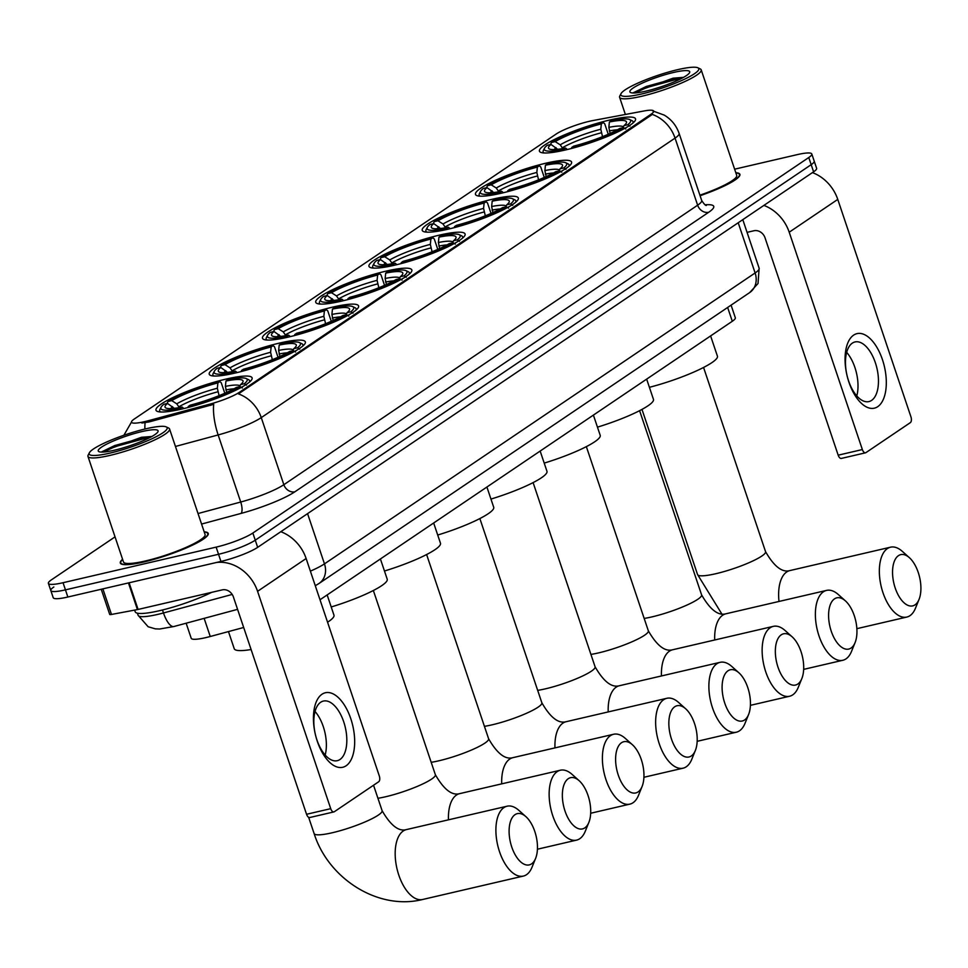 <?xml version="1.0" encoding="UTF-8"?>
<svg xmlns="http://www.w3.org/2000/svg" width="968" height="968" viewBox="0 0 968 968"><rect width="100%" height="100%" fill="white"/><g stroke="black" fill="none" stroke-linecap="round" stroke-linejoin="round"><path stroke-width="1.45" d="M394.847 265.147A50.699 8.276 -18.6 0 0 443.138 248.97A50.699 8.276 -18.6 0 0 465.088 233.99A50.699 8.276 -18.6 0 0 439.218 235.176A50.699 8.276 -18.6 0 0 390.927 251.365A50.699 8.276 -18.6 0 0 368.977 266.333A50.699 8.276 -18.6 0 0 394.847 265.147M235.103 373.055A50.699 8.276 -18.6 0 0 283.394 356.877A50.699 8.276 -18.6 0 0 305.344 341.898A50.699 8.276 -18.6 0 0 279.474 343.083A50.699 8.276 -18.6 0 0 231.195 359.261A50.699 8.276 -18.6 0 0 209.245 374.241A50.699 8.276 -18.6 0 0 235.103 373.055M288.355 337.082A50.699 8.276 -18.6 0 0 336.634 320.904A50.699 8.276 -18.6 0 0 358.584 305.924A50.699 8.276 -18.6 0 0 332.726 307.11A50.699 8.276 -18.6 0 0 284.435 323.3A50.699 8.276 -18.6 0 0 262.485 338.268A50.699 8.276 -18.6 0 0 288.355 337.082M341.595 301.121A50.699 8.276 -18.6 0 0 389.886 284.943A50.699 8.276 -18.6 0 0 411.836 269.963A50.699 8.276 -18.6 0 0 385.978 271.149A50.699 8.276 -18.6 0 0 337.687 287.327A50.699 8.276 -18.6 0 0 315.737 302.306A50.699 8.276 -18.6 0 0 341.595 301.121M448.099 229.186A50.699 8.276 -18.6 0 0 496.378 212.996A50.699 8.276 -18.6 0 0 518.328 198.029A50.699 8.276 -18.6 0 0 492.47 199.214A50.699 8.276 -18.6 0 0 444.179 215.392A50.699 8.276 -18.6 0 0 422.229 230.372A50.699 8.276 -18.6 0 0 448.099 229.186M501.339 193.213A50.699 8.276 -18.6 0 0 549.63 177.035A50.699 8.276 -18.6 0 0 571.58 162.055A50.699 8.276 -18.6 0 0 545.71 163.241A50.699 8.276 -18.6 0 0 497.431 179.419A50.699 8.276 -18.6 0 0 475.482 194.399A50.699 8.276 -18.6 0 0 501.339 193.213M565.3 150.004A50.699 8.276 -18.6 0 0 613.591 133.826A50.699 8.276 -18.6 0 0 635.54 118.846A50.699 8.276 -18.6 0 0 609.683 120.032A50.699 8.276 -18.6 0 0 561.392 136.222A50.699 8.276 -18.6 0 0 539.442 151.19A50.699 8.276 -18.6 0 0 565.3 150.004M181.863 409.028A50.699 8.276 -18.6 0 0 230.142 392.839A50.699 8.276 -18.6 0 0 252.091 377.871A50.699 8.276 -18.6 0 0 226.234 379.045A50.699 8.276 -18.6 0 0 177.943 395.234A50.699 8.276 -18.6 0 0 155.993 410.202A50.699 8.276 -18.6 0 0 181.863 409.028M243.682 627.482L210.25 636.496A28.701 4.683 161.4 0 1 205.857 637.61A28.701 4.683 161.4 0 1 191.216 638.275L186.146 623.21M144.704 421.624A25.834 4.223 -18.6 0 0 148.648 420.632L210.213 404.031A25.834 4.223 -18.6 0 0 239.326 392.342L650.944 114.297A25.834 4.223 -18.6 0 0 653.678 111.114A25.834 4.223 -18.6 0 0 644.107 110.957L592.864 120.564A25.834 4.223 -18.6 0 0 556.201 134.02L134.25 419.047A25.834 4.223 -18.6 0 0 131.527 422.229A25.834 4.223 -18.6 0 0 144.704 421.624M731.082 305.138L735.317 317.734A28.701 4.683 161.4 0 1 732.292 321.279L320.009 599.761M122.585 559.286A46.391 7.575 -18.6 0 0 120.31 563.037A46.391 7.575 -18.6 0 0 143.978 561.948A46.391 7.575 -18.6 0 0 188.167 547.138A46.391 7.575 -18.6 0 0 208.253 533.441A46.391 7.575 -18.6 0 0 204.175 531.831M700.07 195.718A46.391 7.575 -18.6 0 0 739.891 174.325A46.391 7.575 -18.6 0 0 735.813 172.715M650.944 114.297L651.246 115.168L652.202 114.393A33.481 28.435 56 0 1 675.059 138.109L261.263 417.619A38.26 6.244 161.4 0 1 218.151 434.947A33.481 11.616 -105.1 0 1 213.698 404.334L149.084 421.927L141.848 423.016M53.833 586.995A28.701 4.683 -18.6 0 0 50.808 590.528L53.216 597.692A28.701 4.683 -18.6 0 0 67.857 597.014L220.946 561.44A28.701 4.683 -18.6 0 0 257.669 547.344L813.592 171.832L811.184 164.669A28.701 4.683 -18.6 0 0 814.209 161.136A28.701 4.683 -18.6 0 1 811.184 164.669L255.262 540.18L811.184 164.669L808.776 157.518A28.701 4.683 -18.6 0 0 811.801 153.985A28.701 4.683 -18.6 0 0 797.16 154.65L734.627 169.182M220.946 561.44L218.538 554.289A28.701 4.683 -18.6 0 0 255.262 540.18A28.701 4.683 -18.6 0 1 218.538 554.289L65.449 589.863L218.538 554.289L216.13 547.126A28.701 4.683 -18.6 0 0 252.854 533.029L808.776 157.518M50.808 590.528A28.701 4.683 -18.6 0 0 65.449 589.863A28.701 4.683 -18.6 0 1 50.808 590.528L48.4 583.377A28.701 4.683 -18.6 0 0 63.041 582.712L216.13 547.126M651.246 115.168L238.418 393.903A33.481 28.435 -124 0 1 261.263 417.619L283.842 484.702L697.638 205.192A38.26 6.244 -18.6 0 0 701.679 200.473C704.208 204.296 705.805 205.93 706.458 205.361M115.035 536.877L51.425 579.844A28.701 4.683 -18.6 0 0 48.4 583.377M813.592 171.832A28.701 4.683 -18.6 0 0 816.617 168.299L811.801 153.985M346.084 765.797A38.26 19.215 -103.1 0 1 317.31 741.331A38.26 19.215 -103.1 0 1 322.005 694.237A38.26 19.215 -103.1 0 1 350.791 718.704A38.26 19.215 -103.1 0 1 346.084 765.797M320.698 702.26A30.613 15.367 76.9 0 0 316.076 737.168A30.613 15.367 76.9 0 0 337.251 760.691A30.613 15.367 76.9 0 0 339.962 759.505A30.613 15.367 76.9 0 0 344.572 724.584A30.613 15.367 76.9 0 0 323.397 701.062A30.613 15.367 76.9 0 0 320.698 702.26M216.517 562.469A38.26 32.489 56 0 1 257.573 591.315L330.717 808.667A4.779 2.408 76.9 0 0 333.899 811.91A4.779 2.408 76.9 0 0 334.323 811.729L378.694 781.757A4.779 2.408 76.9 0 0 379.274 775.864L306.13 558.524L257.573 591.315M280.817 531.71A38.26 32.489 56 0 1 306.13 558.524M315.036 711.468A30.613 15.367 -103.1 0 1 325.163 755.04M310.147 817.343A4.779 2.408 -103.1 0 1 309.724 817.524A4.779 2.408 -103.1 0 1 306.553 814.282L233.397 596.941A9.571 8.119 -124 0 0 222.338 589.863L138.085 609.441A4.779 0.786 161.4 0 1 137.42 609.586L111.477 614.45A4.779 0.786 161.4 0 1 109.711 614.426L101.241 589.258M146.156 428.739A41.128 6.715 -18.6 0 0 89.358 452.782A41.128 6.715 -18.6 0 0 110.158 453.06A41.128 6.715 -18.6 0 0 151.988 438.734A41.128 6.715 -18.6 0 0 166.254 426.912A41.128 6.715 -18.6 0 0 146.156 428.739M89.358 452.782L88.161 455.129A43.052 7.03 -18.6 0 0 87.967 456.424A43.052 7.03 -18.6 0 0 109.928 455.42A43.052 7.03 -18.6 0 0 150.923 441.674A43.052 7.03 -18.6 0 0 169.557 428.957A43.052 7.03 -18.6 0 0 168.626 428.05L166.254 426.912M87.967 456.424L123.48 561.96A43.052 7.03 -18.6 0 0 145.442 560.956A43.052 7.03 -18.6 0 0 186.449 547.222A43.052 7.03 -18.6 0 0 205.083 534.505L169.557 428.957M122.658 559.492A45.919 7.502 -18.6 0 0 120.77 562.88A45.919 7.502 -18.6 0 0 144.184 561.803A45.919 7.502 -18.6 0 0 187.925 547.15A45.919 7.502 -18.6 0 0 207.793 533.586A45.919 7.502 -18.6 0 0 204.248 532.037M134.637 610.106L135.205 611.788A47.831 7.817 -18.6 0 0 159.611 610.675A47.831 7.817 -18.6 0 0 211.726 592.331M121.242 448.45L128.248 446.309M114.345 450.229A31.569 5.155 -18.6 0 0 157.941 431.776A31.569 5.155 -18.6 0 0 141.969 431.571A31.569 5.155 -18.6 0 0 109.892 442.57A31.569 5.155 -18.6 0 0 98.918 451.645A31.569 5.155 -18.6 0 0 114.345 450.229M151.891 436.471L141.413 437.294L102.015 451.645M103.358 452.056L115.035 446.684L143.131 438.94L148.661 438.165M101.894 451.778L114.66 445.57L142.756 437.826L151.19 436.858M531.565 863.867A26.305 13.213 76.9 0 0 535.606 858.386A26.305 13.213 76.9 0 0 525.914 816.665A26.305 13.213 76.9 0 0 515.012 814.669A26.305 13.213 76.9 0 0 511.769 847.048A26.305 13.213 76.9 0 0 531.565 863.867M535.606 858.386L532.025 867.219A35.877 18.017 -103.1 0 1 526.519 874.685A35.877 18.017 -103.1 0 1 523.349 876.076A35.877 18.017 -103.1 0 1 498.532 848.512A35.877 18.017 -103.1 0 1 503.941 807.602A35.877 18.017 -103.1 0 1 507.111 806.199A35.877 18.017 -103.1 0 1 518.812 810.325L525.914 816.665M225.955 381.029L227.891 379.71A45.532 7.442 -18.6 0 1 246.211 378.548A45.532 7.442 -18.6 0 1 244.275 383.764L240.548 384.623A41.128 6.715 -18.6 0 0 242.847 382.154A41.128 6.715 -18.6 0 0 225.955 381.029L225.399 386.377L226.681 392.415M228.472 631.584L234.244 648.741A52.611 8.591 -18.6 0 0 251.099 649.528M166.98 403.656L167.996 401.49A45.532 7.442 -18.6 0 1 219.833 381.586L221.273 382.808L224.794 393.25M249.381 382.154A47.444 7.744 -18.6 0 0 249.611 380.69A47.444 7.744 -18.6 0 0 248.582 379.686L246.211 378.548M244.275 383.764L246.501 385.167M242.315 387.999L240.088 386.583A45.532 7.442 -18.6 0 1 188.252 406.487L188.155 407.455M219.833 381.586L217.897 382.892A41.128 6.715 -18.6 0 0 171.723 400.619L167.996 401.49M188.252 406.487L190.2 405.181A41.128 6.715 -18.6 0 0 236.361 387.454L240.088 386.583M171.723 400.619L176.769 403.825L179.322 407.589M219.083 395.658L217.34 388.241L217.897 382.892M239.568 386.704L240.548 384.623M327.571 622.218A52.611 8.591 -18.6 0 0 333.972 615.176L327.16 594.933M174.276 408.339L167.537 403.45L163.81 404.309A45.532 7.442 -18.6 0 0 161.087 407.189L159.889 409.537A47.444 7.744 -18.6 0 0 159.684 410.952A47.444 7.744 -18.6 0 0 160.748 411.981M180.096 409.428L180.205 408.363A45.532 7.442 -18.6 0 1 161.087 407.189M167.537 403.45A41.128 6.715 -18.6 0 0 165.952 408.024A41.128 6.715 -18.6 0 0 182.141 407.044L180.205 408.363M182.141 407.044L183.896 408.532M584.805 827.894A26.305 13.213 76.9 0 0 588.859 822.425A26.305 13.213 76.9 0 0 579.154 780.704A26.305 13.213 76.9 0 0 568.252 778.708A26.305 13.213 76.9 0 0 565.022 811.075A26.305 13.213 76.9 0 0 584.805 827.894M588.859 822.425L585.277 831.246A35.877 18.017 -103.1 0 1 579.759 838.712A35.877 18.017 -103.1 0 1 576.589 840.115A35.877 18.017 -103.1 0 1 551.772 812.551A35.877 18.017 -103.1 0 1 557.193 771.629A35.877 18.017 -103.1 0 1 560.351 770.225A35.877 18.017 -103.1 0 1 572.052 774.364L579.154 780.704M279.195 345.056L281.131 343.749A45.532 7.442 -18.6 0 1 299.463 342.575A45.532 7.442 -18.6 0 1 297.527 347.79L293.8 348.661A41.128 6.715 -18.6 0 0 296.087 346.181A41.128 6.715 -18.6 0 0 279.195 345.056L278.651 350.404L279.921 356.442M220.232 367.683L221.248 365.517A45.532 7.442 -18.6 0 1 273.073 345.624L274.525 346.834L278.034 357.289M302.633 346.181A47.444 7.744 -18.6 0 0 302.863 344.729A47.444 7.744 -18.6 0 0 301.834 343.713L299.463 342.575M297.527 347.79L299.741 349.206M295.567 352.025L293.34 350.622A45.532 7.442 -18.6 0 1 241.504 370.514L241.407 371.494M273.073 345.624L271.137 346.931A41.128 6.715 -18.6 0 0 224.975 364.646L221.248 365.517M241.504 370.514L243.44 369.207A41.128 6.715 -18.6 0 0 289.613 351.481L293.34 350.622M224.975 364.646L230.021 367.852L232.574 371.615M272.323 359.685L270.592 352.279L271.137 346.931M292.82 350.743L293.8 348.661M331.213 606.972A52.611 8.591 -18.6 0 0 387.224 579.203L380.412 558.959M227.516 372.365L220.789 367.477L217.062 368.348A45.532 7.442 -18.6 0 0 214.339 371.228L213.142 373.563A47.444 7.744 -18.6 0 0 212.924 374.991A47.444 7.744 -18.6 0 0 213.988 376.02M233.336 373.454L233.445 372.39A45.532 7.442 -18.6 0 1 214.339 371.228M220.789 367.477A41.128 6.715 -18.6 0 0 219.204 372.063A41.128 6.715 -18.6 0 0 235.381 371.083L233.445 372.39M235.381 371.083L237.148 372.571M638.057 791.933A26.305 13.213 76.9 0 0 642.099 786.452A26.305 13.213 76.9 0 0 632.406 744.731A26.305 13.213 76.9 0 0 621.504 742.734A26.305 13.213 76.9 0 0 618.274 775.102A26.305 13.213 76.9 0 0 638.057 791.933M642.099 786.452L638.529 795.285A35.877 18.017 -103.1 0 1 633.011 802.75A35.877 18.017 -103.1 0 1 629.841 804.142A35.877 18.017 -103.1 0 1 605.024 776.578A35.877 18.017 -103.1 0 1 610.433 735.668A35.877 18.017 -103.1 0 1 613.603 734.264A35.877 18.017 -103.1 0 1 625.304 738.39L632.406 744.731M332.447 309.082L334.384 307.776A45.532 7.442 -18.6 0 1 352.703 306.614A45.532 7.442 -18.6 0 1 350.767 311.817L347.04 312.688A41.128 6.715 -18.6 0 0 349.339 310.22A41.128 6.715 -18.6 0 0 332.447 309.082L331.903 314.443L333.173 320.481M273.472 331.709L274.488 329.556A45.532 7.442 -18.6 0 1 326.325 309.651L327.765 310.873L331.286 321.315M355.873 310.22A47.444 7.744 -18.6 0 0 356.103 308.756A47.444 7.744 -18.6 0 0 355.075 307.751L352.703 306.614M350.767 311.817L352.993 313.233M348.807 316.064L346.58 314.648A45.532 7.442 -18.6 0 1 294.756 334.553L294.647 335.521M326.325 309.651L324.389 310.958A41.128 6.715 -18.6 0 0 278.215 328.684L274.488 329.556M294.756 334.553L296.692 333.246A41.128 6.715 -18.6 0 0 342.853 315.52L346.58 314.648M278.215 328.684L283.273 331.879L285.814 335.654M325.575 323.723L323.844 316.306L324.389 310.958M346.06 314.769L347.04 312.688M384.465 571.011A52.611 8.591 -18.6 0 0 440.476 543.242L433.664 522.998M280.768 336.404L274.029 331.516L270.302 332.375A45.532 7.442 -18.6 0 0 267.591 335.255L266.382 337.602A47.444 7.744 -18.6 0 0 266.176 339.018A47.444 7.744 -18.6 0 0 267.241 340.046M286.589 337.493L286.697 336.416A45.532 7.442 -18.6 0 1 267.591 335.255M274.029 331.516A41.128 6.715 -18.6 0 0 272.444 336.09A41.128 6.715 -18.6 0 0 288.633 335.109L286.697 336.416M288.633 335.109L290.4 336.598M691.309 755.96A26.305 13.213 76.9 0 0 695.351 750.49A26.305 13.213 76.9 0 0 685.659 708.77A26.305 13.213 76.9 0 0 674.744 706.761A26.305 13.213 76.9 0 0 671.514 739.141A26.305 13.213 76.9 0 0 691.309 755.96M695.351 750.49L691.769 759.311A35.877 18.017 -103.1 0 1 686.264 766.777A35.877 18.017 -103.1 0 1 683.093 768.181A35.877 18.017 -103.1 0 1 658.276 740.605A35.877 18.017 -103.1 0 1 663.685 699.695A35.877 18.017 -103.1 0 1 666.855 698.291A35.877 18.017 -103.1 0 1 678.556 702.429L685.659 708.77M385.688 273.121L387.636 271.814A45.532 7.442 -18.6 0 1 405.955 270.641A45.532 7.442 -18.6 0 1 404.019 275.856L400.292 276.727A41.128 6.715 -18.6 0 0 402.591 274.247A41.128 6.715 -18.6 0 0 385.688 273.121L385.143 278.469L386.413 284.507M326.724 295.748L327.741 293.582A45.532 7.442 -18.6 0 1 379.577 273.678L381.017 274.9L384.538 285.354M409.125 274.247A47.444 7.744 -18.6 0 0 409.355 272.782A47.444 7.744 -18.6 0 0 408.327 271.778L405.955 270.641M404.019 275.856L406.245 277.272M402.059 280.091L399.832 278.687A45.532 7.442 -18.6 0 1 347.996 298.58L347.899 299.56M379.577 273.678L377.641 274.997A41.128 6.715 -18.6 0 0 331.467 292.711L327.741 293.582M347.996 298.58L349.932 297.273A41.128 6.715 -18.6 0 0 396.106 279.546L399.832 278.687M331.467 292.711L336.513 295.918L339.066 299.681M378.827 287.75L377.084 280.345L377.641 274.997M399.312 278.808L400.292 276.727M437.717 535.038A52.611 8.591 -18.6 0 0 493.716 507.268L486.904 487.025M334.008 300.431L327.281 295.543L323.554 296.414A45.532 7.442 -18.6 0 0 320.831 299.293L319.634 301.629A47.444 7.744 -18.6 0 0 319.416 303.057A47.444 7.744 -18.6 0 0 320.493 304.085M339.829 301.52L339.937 300.455A45.532 7.442 -18.6 0 1 320.831 299.293M327.281 295.543A41.128 6.715 -18.6 0 0 325.696 300.128A41.128 6.715 -18.6 0 0 341.873 299.148L339.937 300.455M341.873 299.148L343.64 300.637M744.549 719.998A26.305 13.213 76.9 0 0 748.591 714.517A26.305 13.213 76.9 0 0 738.899 672.796A26.305 13.213 76.9 0 0 727.996 670.8A26.305 13.213 76.9 0 0 724.766 703.167A26.305 13.213 76.9 0 0 744.549 719.998M748.591 714.517L745.021 723.35A35.877 18.017 -103.1 0 1 739.504 730.804A35.877 18.017 -103.1 0 1 736.333 732.207A35.877 18.017 -103.1 0 1 711.516 704.644A35.877 18.017 -103.1 0 1 716.925 663.721A35.877 18.017 -103.1 0 1 720.095 662.33A35.877 18.017 -103.1 0 1 731.796 666.456L738.899 672.796M438.94 237.148L440.876 235.841A45.532 7.442 -18.6 0 1 459.195 234.679A45.532 7.442 -18.6 0 1 457.271 239.882L453.532 240.754A41.128 6.715 -18.6 0 0 455.831 238.285A41.128 6.715 -18.6 0 0 438.94 237.148L438.395 242.496L439.666 248.546M379.964 259.775L380.981 257.609A45.532 7.442 -18.6 0 1 432.817 237.717L434.269 238.939L437.778 249.381M462.377 238.285A47.444 7.744 -18.6 0 0 462.607 236.821A47.444 7.744 -18.6 0 0 461.579 235.817L459.195 234.679M457.271 239.882L459.485 241.298M455.299 244.13L453.084 242.714A45.532 7.442 -18.6 0 1 401.248 262.618L401.151 263.586M432.817 237.717L430.881 239.023A41.128 6.715 -18.6 0 0 384.719 256.75L380.981 257.609M401.248 262.618L403.184 261.299A41.128 6.715 -18.6 0 0 449.346 243.585L453.084 242.714M384.719 256.75L389.765 259.944L392.318 263.719M432.067 251.789L430.336 244.372L430.881 239.023M452.552 242.835L453.532 240.754M490.957 499.077A52.611 8.591 -18.6 0 0 546.968 471.307L540.156 451.064M387.26 264.47L380.533 259.581L376.794 260.44A45.532 7.442 -18.6 0 0 374.084 263.32L372.874 265.668A47.444 7.744 -18.6 0 0 372.668 267.083A47.444 7.744 -18.6 0 0 373.733 268.112M393.081 265.559L393.189 264.482A45.532 7.442 -18.6 0 1 374.084 263.32M380.533 259.581A41.128 6.715 -18.6 0 0 378.936 264.155A41.128 6.715 -18.6 0 0 395.125 263.175L393.189 264.482M395.125 263.175L396.892 264.663M797.801 684.025A26.305 13.213 76.9 0 0 801.843 678.556A26.305 13.213 76.9 0 0 792.151 636.835A26.305 13.213 76.9 0 0 781.249 634.827A26.305 13.213 76.9 0 0 778.006 667.206A26.305 13.213 76.9 0 0 797.801 684.025M801.843 678.556L798.261 687.377A35.877 18.017 -103.1 0 1 792.756 694.842A35.877 18.017 -103.1 0 1 789.585 696.246A35.877 18.017 -103.1 0 1 764.768 668.67A35.877 18.017 -103.1 0 1 770.177 627.76A35.877 18.017 -103.1 0 1 773.347 626.356A35.877 18.017 -103.1 0 1 785.048 630.483L792.151 636.835M492.192 201.187L494.128 199.88A45.532 7.442 -18.6 0 1 512.447 198.706A45.532 7.442 -18.6 0 1 510.511 203.921L506.784 204.78A41.128 6.715 -18.6 0 0 509.083 202.312A41.128 6.715 -18.6 0 0 492.192 201.187L491.635 206.535L492.918 212.573M433.216 223.814L434.233 221.648A45.532 7.442 -18.6 0 1 486.069 201.743L487.509 202.965L491.03 213.42M515.617 202.312A47.444 7.744 -18.6 0 0 515.847 200.848A47.444 7.744 -18.6 0 0 514.819 199.844L512.447 198.706M510.511 203.921L512.737 205.337M508.551 208.156L506.324 206.753A45.532 7.442 -18.6 0 1 454.488 226.645L454.391 227.625M486.069 201.743L484.133 203.062A41.128 6.715 -18.6 0 0 437.959 220.777L434.233 221.648M454.488 226.645L456.436 225.338A41.128 6.715 -18.6 0 0 502.598 207.612L506.324 206.753M437.959 220.777L443.005 223.983L445.558 227.746M485.319 215.816L483.576 208.41L484.133 203.062M505.804 206.874L506.784 204.78M544.21 463.103A52.611 8.591 -18.6 0 0 600.208 435.334L593.396 415.091M440.5 228.496L433.773 223.608L430.046 224.479A45.532 7.442 -18.6 0 0 427.324 227.359L426.126 229.694A47.444 7.744 -18.6 0 0 425.92 231.122A47.444 7.744 -18.6 0 0 426.985 232.138M446.333 229.585L446.442 228.521A45.532 7.442 -18.6 0 1 427.324 227.359M433.773 223.608A41.128 6.715 -18.6 0 0 432.188 228.194A41.128 6.715 -18.6 0 0 448.378 227.214L446.442 228.521M448.378 227.214L450.132 228.702M851.041 648.052A26.305 13.213 76.9 0 0 855.095 642.583A26.305 13.213 76.9 0 0 845.391 600.862A26.305 13.213 76.9 0 0 834.489 598.865A26.305 13.213 76.9 0 0 831.258 631.233A26.305 13.213 76.9 0 0 851.041 648.052M855.095 642.583L851.513 651.404A35.877 18.017 -103.1 0 1 845.996 658.869A35.877 18.017 -103.1 0 1 842.825 660.273A35.877 18.017 -103.1 0 1 818.008 632.709A35.877 18.017 -103.1 0 1 823.429 591.787A35.877 18.017 -103.1 0 1 826.587 590.395A35.877 18.017 -103.1 0 1 838.288 594.521L845.391 600.862M545.432 165.213L547.368 163.907A45.532 7.442 -18.6 0 1 565.699 162.745A45.532 7.442 -18.6 0 1 563.763 167.948L560.036 168.819A41.128 6.715 -18.6 0 0 562.323 166.339A41.128 6.715 -18.6 0 0 545.432 165.213L544.887 170.562L546.158 176.599M486.456 187.84L487.485 185.674A45.532 7.442 -18.6 0 1 539.309 165.782L540.761 167.004L544.27 177.447M568.869 166.351A47.444 7.744 -18.6 0 0 569.099 164.887A47.444 7.744 -18.6 0 0 568.071 163.882L565.699 162.745M563.763 167.948L565.977 169.364M561.791 172.195L559.577 170.779A45.532 7.442 -18.6 0 1 507.74 190.684L507.643 191.652M539.309 165.782L537.373 167.089A41.128 6.715 -18.6 0 0 491.212 184.815L487.485 185.674M507.74 190.684L509.676 189.365A41.128 6.715 -18.6 0 0 555.85 171.651L559.577 170.779M491.212 184.815L496.257 188.01L498.81 191.785M538.559 179.854L536.829 172.437L537.373 167.089M559.044 170.9L560.036 168.819M597.45 427.142A52.611 8.591 -18.6 0 0 653.46 399.373L646.648 379.129M493.753 192.535L487.025 187.635L483.298 188.506A45.532 7.442 -18.6 0 0 480.576 191.386L479.378 193.721A47.444 7.744 -18.6 0 0 479.16 195.149A47.444 7.744 -18.6 0 0 480.225 196.177M499.573 193.612L499.682 192.547A45.532 7.442 -18.6 0 1 480.576 191.386M487.025 187.635A41.128 6.715 -18.6 0 0 485.44 192.221A41.128 6.715 -18.6 0 0 501.618 191.24L499.682 192.547M501.618 191.24L503.384 192.729M915.014 604.855A26.305 13.213 76.9 0 0 919.055 599.374A26.305 13.213 76.9 0 0 909.363 557.653A26.305 13.213 76.9 0 0 898.449 555.656A26.305 13.213 76.9 0 0 895.218 588.036A26.305 13.213 76.9 0 0 915.014 604.855M919.055 599.374L915.474 608.207A35.877 18.017 -103.1 0 1 909.968 615.672A35.877 18.017 -103.1 0 1 906.798 617.064A35.877 18.017 -103.1 0 1 881.981 589.5A35.877 18.017 -103.1 0 1 887.39 548.59A35.877 18.017 -103.1 0 1 890.56 547.186A35.877 18.017 -103.1 0 1 902.261 551.312L909.363 557.653M609.392 122.004L611.34 120.697A45.532 7.442 -18.6 0 1 629.66 119.536A45.532 7.442 -18.6 0 1 627.724 124.751L623.997 125.61A41.128 6.715 -18.6 0 0 626.296 123.142A41.128 6.715 -18.6 0 0 609.392 122.004L608.848 127.365L610.118 133.403M550.429 144.643L551.445 142.477A45.532 7.442 -18.6 0 1 603.282 122.573L604.722 123.795L608.243 134.237M632.83 123.142A47.444 7.744 -18.6 0 0 633.06 121.678A47.444 7.744 -18.6 0 0 632.031 120.673L629.66 119.536M627.724 124.751L629.95 126.155M625.764 128.986L623.537 127.57A45.532 7.442 -18.6 0 1 571.701 147.475L571.604 148.443M603.282 122.573L601.346 123.88A41.128 6.715 -18.6 0 0 555.172 141.606L551.445 142.477M571.701 147.475L573.637 146.168A41.128 6.715 -18.6 0 0 619.81 128.441L623.537 127.57M555.172 141.606L560.218 144.813L562.771 148.576M602.532 136.645L600.789 129.228L601.346 123.88M623.017 127.691L623.997 125.61M649.395 387.309A52.611 8.591 -18.6 0 0 717.421 356.163L710.609 335.92M557.713 149.326L550.986 144.438L547.259 145.297A45.532 7.442 -18.6 0 0 544.536 148.177L543.338 150.524A47.444 7.744 -18.6 0 0 543.121 151.94A47.444 7.744 -18.6 0 0 544.197 152.968M563.533 150.415L563.642 149.338A45.532 7.442 -18.6 0 1 544.536 148.177M550.986 144.438A41.128 6.715 -18.6 0 0 549.4 149.012A41.128 6.715 -18.6 0 0 565.59 148.031L563.642 149.338M565.59 148.031L567.345 149.52M877.722 406.681A38.26 19.215 -103.1 0 1 848.936 382.215A38.26 19.215 -103.1 0 1 853.643 335.122A38.26 19.215 -103.1 0 1 882.429 359.588A38.26 19.215 -103.1 0 1 877.722 406.681M852.324 343.144A30.613 15.367 76.9 0 0 847.714 378.064A30.613 15.367 76.9 0 0 868.889 401.587A30.613 15.367 76.9 0 0 871.599 400.389A30.613 15.367 76.9 0 0 876.209 365.468A30.613 15.367 76.9 0 0 855.034 341.946A30.613 15.367 76.9 0 0 852.324 343.144M763.885 205.398A38.26 32.489 56 0 1 789.21 232.211L862.355 449.551A4.779 2.408 76.9 0 0 865.525 452.806A4.779 2.408 76.9 0 0 865.949 452.613L910.331 422.641A4.779 2.408 76.9 0 0 910.912 416.76L837.768 199.408L789.21 232.211M812.442 172.607A38.26 32.489 56 0 1 837.768 199.408M846.673 352.364A30.613 15.367 -103.1 0 1 856.801 395.924M841.785 458.227A4.779 2.408 -103.1 0 1 841.361 458.421A4.779 2.408 -103.1 0 1 838.179 455.178L765.035 237.826A9.571 8.119 -124 0 0 753.975 230.747L747.066 232.356M677.794 69.635A41.128 6.715 -18.6 0 0 620.996 93.678A41.128 6.715 -18.6 0 0 641.796 93.944A41.128 6.715 -18.6 0 0 683.626 79.618A41.128 6.715 -18.6 0 0 697.892 67.796A41.128 6.715 -18.6 0 0 677.794 69.635M620.996 93.678L619.786 96.013A43.052 7.03 -18.6 0 0 619.605 97.308A43.052 7.03 -18.6 0 0 641.554 96.304A43.052 7.03 -18.6 0 0 682.561 82.57A43.052 7.03 -18.6 0 0 701.195 69.853A43.052 7.03 -18.6 0 0 700.263 68.934L697.892 67.796M652.88 89.334L659.886 87.193M645.983 91.125A31.569 5.155 -18.6 0 0 689.579 72.66A31.569 5.155 -18.6 0 0 673.607 72.455A31.569 5.155 -18.6 0 0 641.518 83.454A31.569 5.155 -18.6 0 0 630.555 92.529A31.569 5.155 -18.6 0 0 645.983 91.125M683.529 77.355L673.05 78.19L633.653 92.529M700.045 195.645A45.919 7.502 -18.6 0 0 739.431 174.482A45.919 7.502 -18.6 0 0 735.886 172.921M699.9 195.197A43.052 7.03 -18.6 0 0 736.708 175.389L701.195 69.853M634.996 92.94L646.672 87.568L674.756 79.836L680.298 79.061M633.532 92.662L646.297 86.454L674.381 78.71L682.827 77.742M204.139 618.358L210.25 636.496M148.648 420.632L149.084 421.927M239.326 392.342L239.616 393.214M210.213 404.031L210.649 405.338M727.646 307.461L732.292 321.279M144.898 429.042A33.481 11.616 -105.1 0 1 145.103 422.689M652.759 110.921L664.254 115.119C671.393 119.415 676.342 125.513 679.1 133.39A38.26 6.244 161.4 0 1 675.059 138.109L697.638 205.192A9.571 8.119 -124 0 0 708.709 212.258L294.913 491.768A47.831 7.817 161.4 0 1 241.008 513.427L201.562 524.063M198.029 513.536L240.717 502.029L218.151 434.947L175.45 446.454M705.115 204.792A47.831 7.817 161.4 0 1 708.709 212.258M63.041 582.712L67.857 597.014M252.854 533.029L257.669 547.344M241.008 513.427A9.571 3.315 74.9 0 0 240.717 502.029A38.26 6.244 -18.6 0 0 283.842 484.702A9.571 8.119 -124 0 0 294.913 491.768M237.583 609.344L173.913 626.514L159.672 629.006L155.364 628.861L148.14 626.756L138.121 615.321A38.26 6.244 -18.6 0 0 157.639 614.426A38.26 6.244 -18.6 0 0 163.483 612.962L162.491 609.985M310.377 571.132A38.26 6.244 -18.6 0 0 324.474 563.86L307.57 513.633M173.913 626.514A19.13 6.643 -105.1 0 1 163.483 612.962L232.187 594.437M749.704 292.566A19.13 16.25 -124 0 0 755.113 272.964A38.26 6.244 -18.6 0 0 759.142 268.245L758.029 283.515L749.704 292.566L319.065 583.45A19.13 16.25 -124 0 0 324.474 563.86L755.113 272.964L738.209 222.749M129.119 582.784L138.085 609.441M306.553 814.282L330.717 808.667M137.42 609.586L128.454 582.942M102.874 588.883L111.477 614.45M373.539 785.23L382.106 810.676A35.877 5.856 161.4 0 1 378.319 815.092A35.877 5.856 161.4 0 1 332.411 832.722A35.877 5.856 161.4 0 1 314.116 833.557C328.346 878.811 378.27 910.658 422.629 899.49L523.349 876.076M382.106 810.676C390.624 825.462 398.719 831.766 406.391 829.6A35.877 18.017 76.9 0 0 403.22 831.004A35.877 18.017 76.9 0 0 397.812 871.914A35.877 18.017 76.9 0 0 422.629 899.49M234.038 388.773A35.392 5.784 -18.6 0 0 225.846 389.947M217.34 388.241A36.796 6.014 -18.6 0 0 176.769 403.825M239.955 385.881A36.796 6.014 -18.6 0 0 225.399 386.377M217.788 391.822A35.392 5.784 -18.6 0 0 179.032 406.705M172.582 406.645A36.796 6.014 -18.6 0 0 170.767 408.605M373.358 590.504L435.358 774.702A35.877 5.856 161.4 0 1 431.571 779.119A35.877 5.856 161.4 0 1 385.663 796.749A35.877 5.856 161.4 0 1 377.931 798.273M435.358 774.702C443.864 789.489 451.959 795.805 459.643 793.639A35.877 18.017 76.9 0 0 456.472 795.03A35.877 18.017 76.9 0 0 448.462 819.823M287.29 352.8A35.392 5.784 -18.6 0 0 279.099 353.986M270.592 352.279A36.796 6.014 -18.6 0 0 230.021 367.852M293.207 349.908A36.796 6.014 -18.6 0 0 278.651 350.404M271.04 355.861A35.392 5.784 -18.6 0 0 232.272 370.732M225.834 370.684A36.796 6.014 -18.6 0 0 224.007 372.632M426.61 554.531L488.598 738.741A35.877 5.856 161.4 0 1 484.823 743.158A35.877 5.856 161.4 0 1 438.903 760.788A35.877 5.856 161.4 0 1 431.184 762.312M488.598 738.741C497.116 753.515 505.211 759.832 512.883 757.666A35.877 18.017 76.9 0 0 509.725 759.069A35.877 18.017 76.9 0 0 501.714 783.862M340.53 316.839A35.392 5.784 -18.6 0 0 332.339 318.012M323.844 316.306A36.796 6.014 -18.6 0 0 283.273 331.879M346.447 313.947A36.796 6.014 -18.6 0 0 331.903 314.443M324.292 319.888A35.392 5.784 -18.6 0 0 285.524 334.771M279.087 334.71A36.796 6.014 -18.6 0 0 277.259 336.67M479.862 518.57L541.85 702.768A35.877 5.856 161.4 0 1 538.063 707.185A35.877 5.856 161.4 0 1 492.155 724.814A35.877 5.856 161.4 0 1 484.423 726.339M541.85 702.768C550.356 717.554 558.451 723.858 566.135 721.705A35.877 18.017 76.9 0 0 562.965 723.096A35.877 18.017 76.9 0 0 554.966 747.889M393.782 280.865A35.392 5.784 -18.6 0 0 385.591 282.051M377.084 280.345A36.796 6.014 -18.6 0 0 336.513 295.918M399.699 277.973A36.796 6.014 -18.6 0 0 385.143 278.469M377.532 283.926A35.392 5.784 -18.6 0 0 338.776 298.797M332.326 298.749A36.796 6.014 -18.6 0 0 330.511 300.697M533.102 482.596L595.09 666.795A35.877 5.856 161.4 0 1 591.315 671.223A35.877 5.856 161.4 0 1 545.395 688.841A35.877 5.856 161.4 0 1 537.676 690.365M595.09 666.795C603.609 681.581 611.703 687.897 619.387 685.731A35.877 18.017 76.9 0 0 616.217 687.135A35.877 18.017 76.9 0 0 608.207 711.928M447.022 244.904A35.392 5.784 -18.6 0 0 438.843 246.078M430.336 244.372A36.796 6.014 -18.6 0 0 389.765 259.944M452.939 242.012A36.796 6.014 -18.6 0 0 438.395 242.496M430.784 247.953A35.392 5.784 -18.6 0 0 392.016 262.836M385.579 262.776A36.796 6.014 -18.6 0 0 383.751 264.736M586.354 446.635L648.342 630.833A35.877 5.856 161.4 0 1 644.555 635.25A35.877 5.856 161.4 0 1 598.648 652.88A35.877 5.856 161.4 0 1 590.928 654.404M648.342 630.833C656.861 645.62 664.955 651.924 672.627 649.77A35.877 18.017 76.9 0 0 669.457 651.161A35.877 18.017 76.9 0 0 661.459 675.954M500.274 208.931A35.392 5.784 -18.6 0 0 492.083 210.117M483.576 208.41A36.796 6.014 -18.6 0 0 443.005 223.983M506.191 206.039A36.796 6.014 -18.6 0 0 491.635 206.535M484.024 211.992A35.392 5.784 -18.6 0 0 445.268 226.863M438.819 226.814A36.796 6.014 -18.6 0 0 437.004 228.763M639.594 410.662L701.594 594.86A35.877 5.856 161.4 0 1 697.807 599.289A35.877 5.856 161.4 0 1 651.9 616.906A35.877 5.856 161.4 0 1 644.168 618.431M701.594 594.86C710.101 609.646 718.195 615.963 725.879 613.797A35.877 18.017 76.9 0 0 722.709 615.2A35.877 18.017 76.9 0 0 714.699 639.993M553.527 172.969A35.392 5.784 -18.6 0 0 545.335 174.143M536.829 172.437A36.796 6.014 -18.6 0 0 496.257 188.01M559.443 170.078A36.796 6.014 -18.6 0 0 544.887 170.562M537.276 176.019A35.392 5.784 -18.6 0 0 498.508 190.902M492.071 190.841A36.796 6.014 -18.6 0 0 490.244 192.801M703.567 367.465L765.555 551.663A35.877 5.856 161.4 0 1 761.768 556.08A35.877 5.856 161.4 0 1 715.86 573.709A35.877 5.856 161.4 0 1 697.553 574.544L721.777 613.881M765.555 551.663C774.061 566.437 782.156 572.754 789.84 570.588A35.877 18.017 76.9 0 0 786.669 571.991A35.877 18.017 76.9 0 0 779.01 601.455M617.487 129.76A35.392 5.784 -18.6 0 0 609.295 130.934M600.789 129.228A36.796 6.014 -18.6 0 0 560.218 144.813M623.404 126.868A36.796 6.014 -18.6 0 0 608.848 127.365M601.237 132.81A35.392 5.784 -18.6 0 0 562.481 147.693M556.031 147.632A36.796 6.014 -18.6 0 0 554.216 149.592M838.179 455.178L862.355 449.551M131.491 422.06L123.88 435.261M679.1 133.39L701.679 200.473M138.121 615.321L137.395 613.192M759.142 268.245L742.795 219.651M319.065 583.45L315.29 585.725M333.899 811.91L309.724 817.524M121.109 563.908L120.77 562.88M208.144 534.614L207.793 533.586M406.391 829.6L507.111 806.199M308.647 817.331L314.116 833.557M249.938 381.67L249.611 380.69M160.01 411.932L159.684 410.952M459.643 793.639L560.351 770.225M303.19 345.697L302.863 344.729M213.25 375.971L212.924 374.991M537.421 849.214L576.589 840.115M512.883 757.666L613.603 734.264M356.442 309.736L356.103 308.756M266.502 339.998L266.176 339.018M590.674 813.253L629.841 804.142M566.135 721.705L666.855 698.291M409.682 273.762L409.355 272.782M319.755 304.037L319.416 303.057M643.914 777.28L683.093 768.181M619.387 685.731L720.095 662.33M462.934 237.801L462.607 236.821M372.995 268.063L372.668 267.083M697.166 741.319L736.333 732.207M672.627 649.77L773.347 626.356M516.174 201.828L515.847 200.848M426.247 232.09L425.92 231.122M750.406 705.345L789.585 696.246M725.879 613.797L826.587 590.395M569.426 165.867L569.099 164.887M479.487 196.129L479.16 195.149M803.658 669.372L842.825 660.273M789.84 570.588L890.56 547.186M641.978 409.404L697.553 574.544M633.387 122.658L633.06 121.678M543.459 152.92L543.121 151.94M856.861 628.668L906.798 617.064M865.525 452.806L841.361 458.421M625.376 114.466L619.605 97.308M739.782 175.511L739.431 174.482"/></g></svg>
